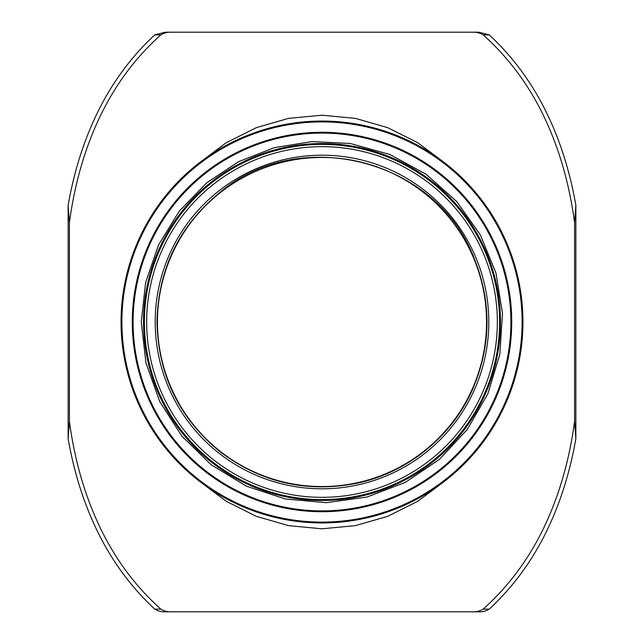 <?xml version="1.0" encoding="UTF-8"?>
<svg xmlns="http://www.w3.org/2000/svg" width="644" height="644" viewBox="0 0 644 644"><rect width="100%" height="100%" fill="white"/><g stroke="black" fill="none" stroke-linecap="round" stroke-linejoin="round"><path stroke-width="0.97" d="M199.262 162.892L226.269 142.694L256.304 127.673L288.56 118.367L321.992 115.204L355.432 118.359L387.672 127.665L417.723 142.686L444.722 162.876M444.658 481.173L417.666 501.346L387.624 516.359L355.375 525.649L321.944 528.796L288.528 525.633L256.28 516.319L226.261 501.298L199.254 481.108M472.237 32.2L478.734 32.2L489.231 34.873L483.169 34.873C479.852 32.876 476.206 31.983 472.237 32.2L171.763 32.2C167.794 31.983 164.148 32.876 160.831 34.873L154.769 34.873L165.267 32.2L171.763 32.2M154.769 34.873C131.143 56.825 112.04 82.746 97.469 112.644C83.857 140.545 74.084 171.409 68.143 205.251L69.423 222.615C74.656 183.194 85.145 147.243 100.899 114.761C116.097 83.656 136.077 57.026 160.831 34.873M69.423 222.615L69.423 421.385L68.143 438.749C74.084 472.591 83.857 503.455 97.469 531.356C112.04 561.254 131.143 587.175 154.769 609.127L160.831 609.127C136.077 586.974 116.097 560.344 100.899 529.239C85.145 496.757 74.656 460.806 69.423 421.385M160.831 609.127C164.164 611.132 167.802 612.017 171.763 611.8L472.237 611.8C476.198 612.017 479.836 611.132 483.169 609.127L489.231 609.127C486.051 611.124 482.549 612.009 478.734 611.8L472.237 611.8M489.231 609.127C512.857 587.175 531.96 561.254 546.531 531.356C560.143 503.455 569.916 472.591 575.857 438.749L574.577 421.385C569.344 460.806 558.855 496.757 543.101 529.239C527.903 560.344 507.923 586.974 483.169 609.127M574.577 421.385L574.577 222.615L575.857 205.251L575.857 438.749M483.169 34.873C507.923 57.026 527.903 83.656 543.101 114.761C558.855 147.243 569.344 183.194 574.577 222.615M68.143 205.251L68.143 438.749M171.763 611.8L165.267 611.8C161.451 612.009 157.949 611.124 154.769 609.127M575.857 205.251C569.916 171.409 560.143 140.545 546.531 112.644C531.96 82.746 512.857 56.825 489.231 34.873M146.663 322A175.337 175.337 0 0 0 409.673 473.847A175.337 175.337 0 0 0 409.673 170.153A175.337 175.337 0 0 0 146.663 322A175.337 175.337 0 0 0 409.673 473.847A175.337 175.337 0 0 0 409.673 170.153A175.337 175.337 0 0 0 146.663 322M155.196 322A166.804 166.804 0 0 0 405.398 466.457A166.804 166.804 0 0 0 405.398 177.543A166.804 166.804 0 0 0 155.196 322A166.804 166.804 0 0 0 405.398 466.457A166.804 166.804 0 0 0 405.398 177.543A166.804 166.804 0 0 0 155.196 322M144.417 322A177.583 177.583 0 0 0 410.792 475.795A177.583 177.583 0 0 0 410.792 168.205A177.583 177.583 0 0 0 144.417 322A177.583 177.583 0 0 0 410.792 475.795A177.583 177.583 0 0 0 410.792 168.205A177.583 177.583 0 0 0 144.417 322A177.583 177.583 0 0 0 410.792 475.795A177.583 177.583 0 0 0 410.792 168.205A177.583 177.583 0 0 0 144.417 322M157.442 322A164.558 164.558 0 0 0 404.279 464.509A164.558 164.558 0 0 0 404.279 179.491A164.558 164.558 0 0 0 157.442 322A164.558 164.558 0 0 0 404.279 464.509A164.558 164.558 0 0 0 404.279 179.491A164.558 164.558 0 0 0 157.442 322A164.558 164.558 0 0 0 404.279 464.509A164.558 164.558 0 0 0 404.279 179.491A164.558 164.558 0 0 0 157.442 322M121.048 322A200.952 200.952 0 0 0 422.472 496.025A200.952 200.952 0 0 0 422.472 147.975A200.952 200.952 0 0 0 121.048 322A200.952 200.952 0 0 0 422.472 496.025A200.952 200.952 0 0 0 422.472 147.975A200.952 200.952 0 0 0 121.048 322M132.286 322A189.714 189.714 0 0 0 416.861 486.301A189.714 189.714 0 0 0 416.861 157.7A189.714 189.714 0 0 0 132.286 322A189.714 189.714 0 0 0 416.861 486.301A189.714 189.714 0 0 0 416.861 157.7A189.714 189.714 0 0 0 132.286 322M121.901 322A200.099 200.099 0 0 0 422.053 495.292A200.099 200.099 0 0 0 422.053 148.708A200.099 200.099 0 0 0 121.901 322M133.099 322A188.901 188.901 0 0 0 416.451 485.592A188.901 188.901 0 0 0 416.451 158.408A188.901 188.901 0 0 0 133.099 322M143.515 322A178.485 178.485 0 0 0 411.242 476.576A178.485 178.485 0 0 0 411.242 167.424A178.485 178.485 0 0 0 143.515 322M156.991 322C158.191 375.307 179.475 418.769 220.868 452.378C262.019 482.984 307.727 493.199 357.992 483.032C407.089 472.374 450.196 437.839 471.303 392.252C491.461 347.301 492.169 302.036 473.437 256.465C435.61 159.728 300.619 125.065 220.868 191.622C179.475 225.231 158.191 268.693 156.991 322M141.269 322L145.938 362.814L159.696 401.51L181.841 436.101L211.232 464.807L246.338 486.131L285.348 498.979L326.258 502.682L366.943 497.055L405.309 482.38L439.377 459.43L467.375 429.379L487.87 393.774L499.792 354.466L502.529 313.483L495.944 272.943L480.376 234.931L456.628 201.419L425.926 174.138L389.853 154.488L350.272 143.491L312.066 141.543L274.312 147.677L238.691 161.62L206.796 182.743L179.193 211.232L158.472 245.05L145.625 282.571L141.269 322"/></g></svg>
